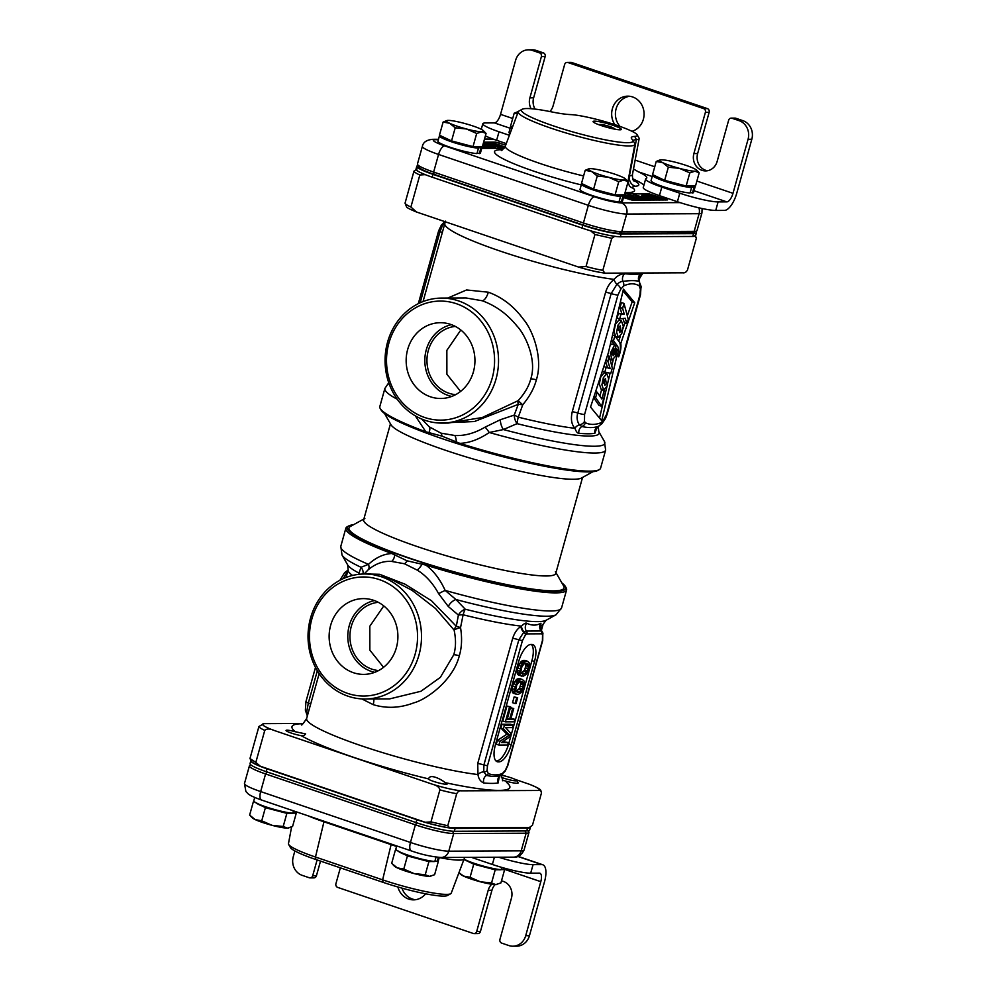 <?xml version="1.0" encoding="UTF-8"?>
<svg xmlns="http://www.w3.org/2000/svg" width="996" height="996" viewBox="0 0 996 996"><rect width="100%" height="100%" fill="white"/><g stroke="black" fill="none" stroke-linecap="round" stroke-linejoin="round"><path stroke-width="1.49" d="M694.561 235.828L696.441 237.919L687.501 269.941C686.269 272.219 684.638 273.165 682.596 272.804L606.153 273.165L604.871 273.103L602.829 270.339A29.768 3.735 -164.4 0 1 586.022 266.517L578.589 267.077L416.428 211.974L410.9 207.019L419.839 174.985L425.529 174.624M417.038 168.996L413.987 171.113C414.149 172.034 416.104 173.329 419.839 174.985M410.9 207.019A29.768 3.735 -164.4 0 1 405.048 203.147L413.987 171.113M405.048 203.147L406.629 207.081C407.028 207.23 406.405 207.865 416.428 211.974M696.441 237.919L695.382 235.977M602.829 270.339L611.768 238.305L614.831 236.189M590.441 230.649L594.961 234.483L611.768 238.305M586.022 266.517L594.961 234.483M638.648 279.266L640.876 273.688A5.951 5.752 -102.7 0 0 639.133 281.345C635.137 280.362 629.733 280.386 622.936 281.42C621.703 281.133 619.686 282.092 616.922 284.283L611.158 293.583L577.805 413.054C576.497 417.162 577.008 421.096 579.323 424.844L581.95 426.5C588.2 427.969 593.616 427.944 598.223 426.425L598.546 426.263M640.876 273.688A103.821 13.01 -164.4 0 1 624.741 273.763C620.782 273.875 617.234 275.743 614.071 279.378C610.075 282.528 607.261 286.811 605.618 292.239L572.264 411.709C570.584 419.005 571.492 424.533 574.978 428.317C576.099 431.617 577.394 433.272 578.863 433.285A5.951 4.868 95.3 0 1 581.95 426.5A5.951 5.453 110.9 0 0 585.424 422.765C590.055 424.968 595.272 424.943 601.098 422.69L602.779 421.345L606.564 414.398L639.918 294.941A5.951 0.747 15.6 0 0 640.49 294.779L641.051 286.3L639.133 281.345A5.951 5.453 -64.2 0 1 639.233 285.852C634.763 283.125 629.584 283.15 623.695 285.914L620.707 289.263L617.931 295.04L584.577 414.498L584.49 421.433L585.424 422.765M578.863 433.285A102.364 12.824 15.6 0 0 594.911 433.21L597.09 427.147M584.49 421.433A5.951 5.042 154.9 0 1 579.323 424.844A5.951 4.557 132.6 0 0 574.978 428.317A101.206 12.687 -164.4 0 1 518.294 417.162L522.738 404.812C529.648 396.508 534.192 388.166 536.371 379.775C543.517 357.85 532.225 329.303 523.585 319.517C514.048 306.394 502.308 297.294 488.326 292.202L466.589 289.961L447.764 298.053M590.541 407.078L601.709 420.71L617.109 354.999L618.703 356.842C620.62 351.638 621.317 347.143 620.807 343.359L634.726 302.709L623.446 289.164L608.369 352.746L590.541 407.078M601.895 384.805L603.701 390.083L607.087 386.087L608.631 378.854L606.776 373.6L603.377 377.633L601.895 384.805M604.086 380.049L604.833 385.315L606.34 383.821L605.468 378.592L604.086 380.049M616.586 332.203L618.379 337.482L621.778 333.486L623.322 326.252L621.467 320.986L618.055 325.032L616.586 332.203M618.815 327.286L619.562 332.552L621.068 331.058L620.197 325.829L618.815 327.286M601.572 406.256L595.608 397.616L597.127 392.163L601.858 399.023L604.199 390.606L605.444 392.412L601.572 406.256L598.994 405.384L593.641 397.628M609.266 356.17L612.291 368.059L610.797 373.363L604.833 372.031L606.141 367.337L610.162 368.682L607.859 361.199L609.266 356.17L607.448 355.56M613.15 355.647C614.769 354.452 615.715 351.974 615.964 348.202L617.01 349.584L615.304 356.518L612.017 360.079L610.399 353.007L614.619 344.952L615.814 346.073L613.175 355.759M615.951 348.189L615.291 347.965L615.951 348.189M613.449 348.861L613.847 348.986C612.054 350.019 611.519 351.924 612.241 354.713L613.611 348.874M617.62 353.991C618.616 350.243 618.566 347.604 617.458 346.098L613.511 340.669L614.856 335.851L619.649 342.45C620.906 345.388 620.608 349.683 618.753 355.335L616.225 353.518M624.218 314.089L622.625 308.374L624.006 303.419L628.289 319.492L626.907 323.575L625.214 318.259L619.674 318.969L620.994 314.226L624.218 314.089L618.416 313.354L617.084 318.098L619.674 318.969M597.09 426.749L596.417 427.894L598.285 426.624A101.206 12.687 -164.4 0 1 596.517 428.218A5.951 5.092 32 0 1 596.716 427.521M594.898 433.21A5.951 5.752 77.2 0 1 598.223 426.425A5.951 5.229 72.2 0 0 601.098 422.69M418.308 303.668L438.638 230.848L440.02 231.57L442.797 224.673L445.386 221.137M444.614 224.299A5.951 3.959 24.6 0 1 442.797 224.673A2.976 1.668 35.9 0 0 441.353 225.108L445.274 221.174M442.087 423.101L448.163 423.076L482.226 417.536L518.157 400.653A8.927 4.681 -125.2 0 0 518.256 404.351A8.927 1.295 10.5 0 1 522.738 404.812L518.157 400.653C524.693 393.47 528.913 386.211 530.793 378.866C537.143 359.68 525.191 334.382 516.6 325.592C507.001 313.852 495.535 305.573 482.201 300.755L466.116 297.978L441.514 298.09A62.511 56.747 -90.3 0 0 387.556 342.176A62.511 56.747 -90.3 0 0 442.087 423.101A62.511 56.747 -90.3 0 0 496.033 379.028A62.511 56.747 -90.3 0 0 441.514 298.09M421.731 419.042L429.201 426.798L440.979 433.148L454.774 435.489C464.534 436.036 474.656 433.248 485.127 427.122A8.927 0.971 56.1 0 1 489.248 432.501A114.602 14.367 15.6 0 0 605.63 450.092L600.588 468.17A114.602 14.367 -164.4 0 1 599.219 469.676A114.602 14.367 -164.4 0 1 459.853 443.357C469.402 442.971 479.201 439.348 489.248 432.501L503.391 429.55L517.061 423.649A8.927 1.892 104 0 1 518.294 417.162L514.26 415.083L518.256 404.351L474.395 421.545L438.9 423.026M598.285 426.624L598.758 431.554A103.821 13.01 -164.4 0 1 517.061 423.649A8.927 4.818 67.9 0 1 514.26 415.083L500.428 419.702A8.927 4.183 69.2 0 0 503.391 429.55A111.988 14.031 15.6 0 0 604.41 441.402L605.63 450.092M485.127 427.122L500.428 419.702M388.901 343.06A59.536 54.045 -90.3 0 0 424.67 417.486A59.536 54.045 -90.3 0 0 492.198 378.156A59.536 54.045 -90.3 0 0 456.429 303.718A59.536 54.045 -90.3 0 0 388.901 343.06M473.424 371.769A37.885 34.387 -90.3 0 0 442.697 322.791A37.885 34.387 -90.3 0 0 407.675 349.434A37.885 34.387 -90.3 0 0 443.046 398.388A37.885 34.387 -90.3 0 0 473.424 371.769M451.412 324.671A36.578 33.204 -90.3 0 0 426.288 349.733A36.578 33.204 89.7 0 0 451.736 396.433M455.658 394.653A34.225 31.075 89.7 0 1 428.33 350.43A34.225 31.075 89.7 0 1 455.346 326.414M460.824 330.012L446.855 350.343L446.893 374.235L460.575 391.416M599.219 469.676L597.762 470.473A113.407 14.218 -164.4 0 1 442.311 438.713A113.407 14.218 -164.4 0 1 428.865 433.982A113.407 14.218 -164.4 0 1 381.045 409.966L380.223 408.534A114.602 14.367 -164.4 0 1 379.825 406.542L384.879 388.452A114.602 14.367 15.6 0 0 397.217 399.234M415.307 415.842L425.815 431.791L441.888 436.099L459.853 443.357M425.815 431.791A114.602 14.367 -164.4 0 1 380.223 408.534M445.15 221.772L444.826 223.552A101.206 12.687 -164.4 0 0 499.843 250.967A101.206 12.687 -164.4 0 0 614.071 279.378A5.951 3.162 -126.2 0 0 616.922 284.283A5.951 3.436 -143.2 0 1 620.707 289.263M624.741 273.763A5.951 4.868 -84.7 0 0 622.936 281.42A5.951 5.167 -111.2 0 1 623.695 285.914M606.776 373.6L604.199 372.716L600.787 376.762L599.318 383.933L601.111 389.212L603.701 390.083M618.89 327.086L618.441 330.323M604.161 379.85L603.713 383.087M623.035 290.894L632.149 301.838L627.331 315.881M624.928 322.903L623.098 328.269M620.247 336.611L618.69 341.13M613.187 359.842L611.756 365.955M610.05 373.201L608.581 379.476M606.925 386.56L599.542 418.059M621.467 320.986L618.877 320.114L615.478 324.148L613.997 331.319L615.802 336.611L618.379 337.482M604.199 390.606L601.621 389.735L599.841 396.097M605.568 361.287L607.585 367.798L603.837 366.553L606.141 367.337M614.619 344.952L612.042 344.081L610.224 344.965M607.647 354.95L607.697 355.647M611.32 340.321L614.706 344.99M615.578 346.932L615.752 348.127M616.026 354.29L618.777 355.348L616.175 354.452M624.006 303.419L621.429 302.547L620.047 307.49L621.629 313.217M622.998 318.546L624.318 322.704L626.907 323.575M634.726 302.709L632.149 301.838M617.109 354.999L615.939 354.601M595.608 397.616L593.853 397.018M597.127 392.163L595.608 391.652M607.859 361.199L605.829 360.515M610.162 368.682L607.585 367.798M604.833 372.031L602.331 371.184M613.511 340.669L611.407 339.947M614.856 335.851L612.565 335.067M622.625 308.374L620.047 307.49M620.994 314.226L618.416 313.354M531.677 785.184L529.997 784.487C542.733 789.915 540.093 789.567 541.488 792.38L541.376 793.314C541.438 791.073 540.33 790.127 538.052 790.488L461.621 790.836C459.567 790.475 457.936 791.434 456.703 793.7L447.764 825.734L430.957 821.899L425.255 822.273L260.342 766.248A28.062 3.523 -164.4 0 1 251.615 761.492L249.971 758.541L258.923 726.507A29.768 3.735 15.6 0 0 264.774 730.379L255.823 762.413L249.971 758.541M264.774 730.379C266.642 728.537 269.742 728.549 274.087 730.429L432.177 784.138C436.771 785.321 439.348 787.226 439.896 789.878L430.957 821.899M303.394 723.457L263.828 723.644L258.923 726.507M529.997 784.487L515.231 779.432M506.267 776.382L501.835 774.876M286.997 730.18A9.898 1.245 -164.4 0 1 295.364 731.749L305.623 733.903L304.353 735.309L301.327 735.695A9.898 1.245 -164.4 0 1 291.181 733.031A9.898 1.245 -164.4 0 1 286.051 730.429A9.898 1.245 -164.4 0 1 286.997 730.18M301.327 735.695A113.108 14.181 15.6 0 0 353.493 757.284A113.108 14.181 15.6 0 0 428.093 778.76L429.239 777.727C431.256 774.39 441.153 779.221 445.224 782.657A9.898 1.245 -164.4 0 1 447.154 784.014A9.898 1.245 -164.4 0 1 446.208 784.263A9.898 1.245 -164.4 0 1 435.601 782.047A9.898 1.245 -164.4 0 1 428.093 778.76L428.106 778.673M541.376 793.314L532.437 825.335L529.386 827.452A28.062 3.523 -164.4 0 1 529.374 827.452L449.644 827.825L447.764 825.734M260.342 766.248L255.823 762.413M449.644 827.825A28.062 3.523 -164.4 0 1 425.255 822.273M540.654 629.385L540.94 623.197C536.595 625.725 531.852 625.737 526.722 623.259C525.751 622.662 524.02 623.62 521.518 626.148L520.945 626.484C517.31 628.713 514.546 632.672 512.679 638.336L477.731 763.484L477.968 774.552C478.566 778.772 480.508 781.586 483.807 783.018A5.951 4.943 94.8 0 1 486.583 775.386C492.285 776.78 497.091 776.755 501.025 775.311L501.461 775.05M483.807 783.018A103.821 13.01 15.6 0 0 498.149 782.943L499.245 776.793M361.859 698.931L373.176 704.645C386.498 708.691 400.031 708.106 413.763 702.865C426.089 699.777 453.08 680.741 459.343 655.679C461.82 647.388 462.219 638.025 460.538 627.605L463.115 614.793A8.927 1.544 1.5 0 0 458.409 615.092L448.275 606.477L438.626 593.678C432.774 583.058 425.628 575.202 417.187 570.11L404.513 563.773L391.615 561.42C383.323 560.873 375.529 563.649 368.221 569.762L364.125 573.995M343.234 578.651L348.202 570.036M542.085 631.763L541.164 630.978L526.374 631.053L524.02 631.85L518.841 639.83L483.894 764.99L483.757 771.875L486.583 775.386A2.976 2.727 109.5 0 0 488.227 773.543C493.095 775.374 497.813 775.349 502.407 773.481L505.246 770.481L507.499 765.687L542.434 640.528L542.534 634.639A2.976 2.527 -26 0 0 542.633 632.472L540.529 628.899A5.951 5.466 -7.8 0 0 540.542 629.011M540.94 623.197A5.951 5.652 -106.3 0 0 541.164 630.978A2.976 2.714 -84 0 1 541.662 633.805L526.971 633.879L525.44 634.9L522.427 640.627L487.48 765.775L487.069 770.555L488.227 773.543M541.326 630.63L543.094 624.268A101.206 12.687 15.6 0 1 540.766 626.061A5.951 5.59 -13.6 0 0 540.567 629.086M495.41 744.821A17.866 7.146 108.8 0 0 497.153 761.691A17.866 7.146 108.8 0 0 498.137 761.853L499.008 761.84A17.866 7.146 108.8 0 0 511.272 744.747L534.516 661.493A17.866 7.146 108.8 0 0 532.773 644.611A17.866 7.146 108.8 0 0 531.789 644.462L530.918 644.462A17.866 7.146 108.8 0 0 518.655 661.568L495.41 744.821M540.816 626.384A5.951 5.466 -7.8 0 0 540.529 628.899L540.529 628.862M498.149 782.943A5.951 5.727 79.5 0 1 501.025 775.311A2.976 2.627 73.1 0 0 502.407 773.481M301.415 724.602C301.29 725.984 303.033 723.93 306.644 718.477A101.206 12.687 15.6 0 0 361.66 745.88A101.206 12.687 15.6 0 0 477.968 774.552A5.951 3.984 155.6 0 1 483.757 771.875A2.976 2.191 170.5 0 0 487.069 770.555M520.945 626.484A5.951 3.785 -120.7 0 0 523.697 632.087A2.976 2.054 -136.6 0 1 525.44 634.9M389.66 698.893L420.935 691.274L440.357 677.355L453.765 654.77C455.956 647.512 456.068 639.283 454.101 630.082A8.927 1.917 167.9 0 1 460.538 627.605A8.927 0.934 20.6 0 0 456.293 626.297L458.409 615.092A8.927 5.814 -45.7 0 1 465.257 609.228A8.927 1.892 104 0 0 463.115 614.793A101.206 12.687 -164.4 0 0 521.518 626.148A5.951 3.984 -117.2 0 0 524.02 631.85A2.976 2.154 -133.8 0 1 525.627 634.713M526.722 623.259A5.951 5.03 -81 0 0 526.374 631.053A2.976 2.677 -96.2 0 1 526.971 633.879M495.996 760.969L496.431 760.969A17.866 7.146 108.8 0 0 508.682 743.863L531.926 660.609A17.866 7.146 108.8 0 0 531.341 644.462M513.189 725.113L510.612 724.241L501.872 724.279L500.826 728.014L506.902 734.201L497.353 740.464L496.307 744.186L498.896 745.07L507.636 745.033L508.334 742.543L501.449 742.568L509.952 736.729L510.873 733.417L505.619 727.64L512.504 727.603L513.189 725.113L504.449 725.163L503.416 728.898L509.491 735.073L499.942 741.335L498.896 745.07M508.334 742.543L502.756 741.671M514.82 719.311L510.724 719.336L513.737 708.542L512.616 708.554L509.603 719.336L507.188 719.349L510.662 706.899L509.554 706.911L505.383 721.839L514.123 721.801L514.82 719.311L510.973 718.44M513.737 708.542L510.45 707.67M510.662 706.899L506.964 706.027L502.793 720.967L505.383 721.839M517.671 697.76L514.16 696.889L512.542 702.69L515.131 703.562L516.053 703.562L517.671 697.76L516.75 697.76L515.131 703.562M522.402 679.509L519.812 678.625L517.098 679.06L513.401 683.63L512.019 688.61L512.205 691.921L513.973 693.565L518.231 694.436L520.92 692.768L522.975 689.444L524.357 684.464L524.17 681.152L522.402 679.509L520.721 679.509L517.123 682.434L514.596 689.481L514.795 692.793L516.563 694.449M527.494 661.257L524.917 660.373L522.19 660.809L518.505 665.378L517.111 670.358L517.298 673.67L519.065 675.313L523.323 676.184L526.025 674.516L528.067 671.192L529.449 666.212L529.262 662.9L527.494 661.257L525.826 661.257L522.228 664.183L519.7 671.229L519.887 674.541L521.655 676.197M520.248 681.613L520.734 684.015L519.576 688.161L516.127 691.461M525.353 663.361L525.826 665.764L524.668 669.91L521.219 673.209M497.353 740.464L499.942 741.335M506.902 734.201L509.491 735.073M500.826 728.014L503.416 728.898M501.872 724.279L504.449 725.163M517.322 692.369L515.667 690.303L516.8 684.912L519.103 682.011L522.639 681.986L523.311 684.887L522.153 689.033L519.862 691.946L517.322 692.369M522.414 674.118L520.771 672.051L521.904 666.66L524.195 663.759L527.731 663.734L528.403 666.635L527.245 670.781L524.954 673.694L522.414 674.118M506.964 706.027L509.554 706.911M507.4 718.589L509.603 719.336M510.413 707.795L512.616 708.554M514.16 696.889L516.75 697.76M513.164 693.154L515.741 694.038M512.716 692.743L515.306 693.627M512.205 691.921L514.795 692.793M511.994 690.676L514.583 691.56M512.019 688.61L514.596 689.481M512.529 686.12L515.106 686.991M513.401 683.63L515.99 684.501M514.546 681.55L517.123 682.434M515.455 680.305L518.032 681.189M516.426 679.471L519.003 680.355M517.098 679.06L519.675 679.932M518.144 678.637L520.721 679.509M516.152 691.523L518.63 692.369M517.273 691.075L519.862 691.946M518.854 689.406L521.431 690.278M519.576 688.161L522.153 689.033M520.335 686.082L522.925 686.966M520.734 684.015L523.311 684.887M520.709 682.77L523.286 683.642M521.431 681.588L522.639 681.986M518.256 674.902L520.833 675.786M517.82 674.491L520.398 675.375M517.298 673.67L519.887 674.541M517.086 672.425L519.675 673.308M517.111 670.358L519.7 671.229M517.621 667.868L520.198 668.739M518.505 665.378L521.082 666.262M519.638 663.299L522.228 664.183M520.547 662.054L523.124 662.938M521.518 661.22L524.108 662.103M522.19 660.809L524.78 661.68M523.236 660.385L525.826 661.257M521.244 673.271L523.722 674.118M522.365 672.823L524.954 673.694M523.946 671.155L526.535 672.026M524.668 669.91L527.245 670.781M525.427 667.83L528.017 668.714M525.826 665.764L528.403 666.635M525.801 664.519L528.39 665.39M526.523 663.336L527.731 663.734M370.537 573.97L390.606 579.012L412.132 590.391L435.489 608.456L454.101 630.082A8.927 6.001 149 0 1 456.293 626.297L431.529 600.787L405.023 584.179L379.588 574.281L366.528 573.982M353.468 524.755A113.407 14.218 15.6 0 0 348.662 525.975L347.206 526.772A114.602 14.367 15.6 0 0 345.836 528.278A114.602 14.367 15.6 0 0 391.826 553.527C383.684 553.913 375.903 557.523 368.458 564.359L361.038 567.284L359.008 573.123A8.927 8.441 -163.4 0 1 359.743 574.231M359.481 574.256A8.927 7.669 -62.2 0 0 359.008 573.123A103.821 13.01 15.6 0 1 347.666 564.906L342.014 555.046A111.988 14.031 -164.4 0 0 361.038 567.284A8.927 8.342 -150.2 0 1 363.079 574.02M543.094 624.268L546.057 620.296A103.821 13.01 15.6 0 1 465.257 609.228L455.931 599.517A8.927 5.217 -45.6 0 0 448.275 606.477M419.005 654.92A62.511 56.747 -90.3 0 0 364.474 573.995A62.511 56.747 -90.3 0 0 310.528 618.08A62.511 56.747 -90.3 0 0 365.046 699.005A62.511 56.747 -90.3 0 0 419.005 654.92M415.17 654.048A59.536 54.045 -90.3 0 0 379.401 579.622A59.536 54.045 -90.3 0 0 311.86 618.964A59.536 54.045 -90.3 0 0 347.629 693.39A59.536 54.045 -90.3 0 0 415.17 654.048M330.647 625.339A37.885 34.387 -90.3 0 0 366.018 674.292A37.885 34.387 -90.3 0 0 396.383 647.674A37.885 34.387 -90.3 0 0 365.669 598.696A37.885 34.387 -90.3 0 0 330.647 625.339M374.372 600.576A36.578 33.204 89.7 0 0 349.26 625.637A36.578 33.204 -90.3 0 0 374.708 672.337M378.617 670.557A34.225 31.075 89.7 0 1 351.302 626.335A34.225 31.075 89.7 0 1 378.306 602.319M383.784 605.917L369.815 626.247L369.852 650.139L383.547 667.32M348.662 525.975A113.407 14.218 15.6 0 0 408.958 558.183A113.407 14.218 15.6 0 0 423.35 562.902A113.407 14.218 15.6 0 0 565.367 586.482A113.407 14.218 15.6 0 0 561.893 582.946M546.057 620.296L556.005 614.793A111.988 14.031 -164.4 0 1 455.931 599.517L445.162 590.416C440.07 579.286 433.634 570.845 425.865 565.093L407.078 560.81L391.826 553.527M425.865 565.093A114.602 14.367 15.6 0 0 566.6 589.918A114.602 14.367 15.6 0 0 566.201 587.914L565.367 586.482M556.005 614.793L561.545 607.996A114.602 14.367 -164.4 0 1 445.162 590.416A8.927 0.747 -24.8 0 0 438.626 593.678M342.014 555.046L340.794 546.356A114.602 14.367 -164.4 0 0 368.458 564.359A8.927 5.005 -131.9 0 1 368.221 569.762M347.753 571.206A5.951 5.092 32 0 1 346.546 571.704A5.951 4.283 45.6 0 0 344.641 572.613L348.09 570.073M307.839 714.207A5.951 5.154 4.3 0 0 306.668 712.277L308.337 702.989L317.338 670.769M307.278 715.116L306.668 712.277A5.951 4.457 -10.8 0 1 305.374 710.16L305.934 701.67A5.951 0.747 15.6 0 0 308.337 702.989A5.951 0.747 15.6 0 1 310.652 704.11M555.967 572.638L563.661 586.034A111.627 13.994 15.6 0 1 517.808 586.706A111.627 13.994 15.6 0 1 409.705 558.171A111.627 13.994 -164.4 0 1 350.355 526.473L363.876 519.003M582.548 477.458L555.756 573.397A99.712 12.5 15.6 0 1 417.872 546.779A99.712 12.5 -164.4 0 1 363.665 519.763A99.712 12.5 -164.4 0 1 364.86 518.455M555.756 573.397A99.712 12.5 15.6 0 0 555.407 571.667M384.531 413.502L391.017 424.794A99.712 12.5 -164.4 0 0 444.876 450.068A99.712 12.5 15.6 0 0 581.564 477.993L592.956 471.693M251.029 760.471A29.768 3.735 15.6 0 0 250.843 760.757A29.768 3.735 15.6 0 0 267.015 768.825L416.814 819.708A29.768 3.735 15.6 0 0 455.135 828.423L527.556 828.099A29.768 3.735 15.6 0 0 530.395 827.327A29.768 3.735 15.6 0 0 530.333 826.879M250.843 760.757L250.046 763.608A29.768 3.735 15.6 0 0 266.231 771.663L416.017 822.559A29.768 3.735 15.6 0 0 454.338 831.274L526.76 830.938A29.768 3.735 15.6 0 0 529.611 830.166L530.395 827.327M418.171 165.61A29.768 3.735 15.6 0 0 416.814 166.282A29.768 3.735 15.6 0 0 432.999 174.35L582.797 225.233A29.768 3.735 15.6 0 0 621.106 233.948L693.54 233.624A29.768 3.735 15.6 0 0 696.378 232.852A29.768 3.735 15.6 0 0 695.569 231.57M416.814 166.282L416.017 169.133A29.768 3.735 15.6 0 0 432.202 177.188L582 228.084A29.768 3.735 15.6 0 0 620.309 236.799L692.743 236.463A29.768 3.735 15.6 0 0 695.582 235.691L696.378 232.852M623.496 197.606L632.286 200.159L667.532 199.922L649.168 193.859L624.691 193.971M481.715 148.379L504.063 148.28M505.694 145.117L495.547 142.092L483.633 142.154M701.943 212.945L697.013 230.574A29.768 3.735 -164.4 0 1 696.652 230.96A29.768 3.735 -164.4 0 1 694.175 231.346L621.741 231.682A29.768 3.735 -164.4 0 1 583.432 222.967L433.634 172.071A29.768 3.735 -164.4 0 1 417.561 164.527A29.768 3.735 -164.4 0 1 417.449 164.004L422.379 146.375A29.768 3.735 15.6 0 0 438.564 154.442L588.35 205.325A29.768 3.735 15.6 0 0 626.671 214.04L699.092 213.704A29.768 3.735 15.6 0 0 701.943 212.945L702.08 208.525M417.561 164.527L419.204 167.403A27.39 3.436 15.6 0 0 433.995 174.337L583.793 225.233A27.39 3.436 15.6 0 0 619.039 233.251L691.473 232.915A27.39 3.436 15.6 0 0 693.764 232.566L696.652 230.96M594.488 121.151A14.666 1.843 15.6 0 0 593.081 121.537A14.666 1.843 15.6 0 0 603.85 126.405A14.666 1.843 15.6 0 0 619.948 129.804A14.666 1.843 15.6 0 0 621.342 129.43A14.666 1.843 15.6 0 0 610.635 124.562A14.666 1.843 15.6 0 0 594.488 121.151M551.298 111.826A57.93 7.258 15.6 0 0 522.141 109.274A57.93 7.258 15.6 0 0 575.29 132.605A57.93 7.258 15.6 0 0 632.846 140.187A57.93 7.258 15.6 0 0 632.111 139.278A49.227 6.175 -164.4 0 1 631.476 138.494A49.227 6.175 -164.4 0 1 634.738 136.402A37.101 4.644 15.6 0 0 637.203 134.834A37.101 4.644 15.6 0 0 609.129 122.857A37.101 4.644 15.6 0 0 570.509 114.59A49.227 6.175 -164.4 0 1 551.298 111.826M632.846 140.187L634.651 143.337A60.544 7.582 -164.4 0 1 634.875 144.308A60.544 7.582 -164.4 0 1 574.505 135.419A60.544 7.582 -164.4 0 1 518.269 111.751A60.544 7.582 -164.4 0 1 518.966 111.029L522.141 109.274M633.157 140.735A46.613 5.839 -164.4 0 1 636.382 139.664L634.738 136.402M637.203 134.834L639.009 137.983A39.703 4.98 -164.4 0 1 639.158 138.618A39.703 4.98 -164.4 0 1 636.382 139.664L629.422 175.844A42.928 5.378 15.6 0 0 632.423 174.711C632.435 178.471 632.995 180.6 634.128 181.098M632.448 200.159L632.684 199.262L628.351 198.714L623.757 196.66M629.372 199.574L632.684 199.262M623.583 197.283L629.46 199.287M626.086 197.955L626.285 197.22M623.932 196.038L633.942 199.262L623.969 195.876A22.037 2.764 15.6 0 0 623.185 194.83M623.982 195.801L637.004 199.25L624.081 194.855L634.539 198.602L623.932 195.614M634.303 197.656L631.676 197.196L634.303 197.656L634.128 198.279M640.167 198.192L634.701 196.797L640.092 198.378L638.025 198.391L630.057 195.689L633.581 195.951L628.04 194.942L638.038 198.578L641.934 199.225L640.167 198.192M640.055 197.718L644.947 198.553L633.693 194.818L643.864 198.366L640.055 197.718M634.95 194.805L647.861 199.2L651.085 199.188L634.888 195.042M648.396 197.582L645.769 197.121L648.396 197.582L648.097 198.627M652.405 198.702L657.011 199.15L653.127 198.702L647.674 195.988L642.047 194.867L648.047 196.361L652.405 198.702L652.031 200.072M652.592 197.196L659.414 198.764L646.641 195.228L649.243 195.216L647.873 194.755L644.823 194.768L652.592 197.196L652.293 198.254L652.754 196.81M653.986 196.523L663.56 199.026L652.467 195.104L650.114 194.83L653.899 196.859M654.708 196.61L651.583 195.303L653.301 195.477L662.091 198.565L654.708 196.61M633.693 200.146L633.942 199.262M633.157 200.159L633.406 199.262M636.755 200.134L637.004 199.25M635.946 200.146L636.195 199.25M641.835 200.109L642.258 198.565M641.685 200.121L641.934 199.225M640.876 200.121L641.125 199.225M640.129 200.121L640.403 199.138M639.171 200.121L639.494 198.951M637.602 200.134L638.038 198.578M636.519 199.088L636.755 198.204M635.062 198.59L635.299 197.743M630.941 197.183L631.178 196.337M629.646 196.747L629.895 195.876M628.713 196.436L628.974 195.502M627.941 196.175L628.227 195.129M627.717 196.1L628.04 194.942M633.319 196.884L633.581 195.951M632.821 196.722L633.033 195.951M631.912 196.411L632.124 195.677M631.128 196.125L631.302 195.49M636.954 198.092L637.154 197.357M633.394 195.888L633.693 194.818M645.607 200.096L645.881 199.113M645.458 200.096L645.707 199.212M645.097 200.096L645.346 199.212M644.35 200.109L644.624 199.113M643.391 200.109L643.715 198.939M647.612 200.084L647.861 199.2M650.836 200.072L651.085 199.188M646.852 198.64L647.139 197.594M645.458 198.204L645.769 197.121M653.538 200.059L653.787 199.175M647.774 197.37L648.047 196.361M646.815 197.121L647.139 195.988M646.217 197.121L646.578 195.801M644.885 198.005L645.582 195.515M644.088 197.731L644.761 195.328M643.914 197.669L644.424 195.814M643.503 197.532L643.976 195.814M642.482 197.183L642.968 195.44M641.71 196.922L642.233 195.067M641.486 196.847L642.047 194.867M656.762 200.047L657.086 198.777M651.745 197.955L651.957 197.196M649.019 196.038L649.243 195.216M659.514 200.034L659.788 199.051M659.364 200.034L659.613 199.138M658.829 200.034L659.078 199.15M658.082 200.034L658.356 199.051M654.248 198.69L654.434 198.03M656.489 198.453L656.663 197.831M655.928 198.304L656.115 197.644M655.019 198.042L655.206 197.37M653.75 198.702L654.198 197.084M652.915 198.59L653.376 196.897M651.795 196.399L651.969 195.776M650.774 196.374L651.048 195.403M650.127 196.411L650.5 195.116M649.716 196.274L650.114 194.83M663.286 200.022L663.56 199.026M663.05 200.022L663.299 199.125M662.203 200.022L662.477 199.038M660.858 200.022L661.207 198.764M659.688 200.034L660.111 198.478M658.779 197.943L658.966 197.258M656.837 197.333L657.049 196.598M655.107 196.747L655.306 196.038M502.88 148.292L503.129 147.396L504.698 147.383M501.934 148.292L502.208 147.308L503.129 147.396M500.814 148.292L501.137 147.122L502.208 147.308M499.394 147.196L501.137 147.122M498.05 146.748L499.519 146.748M496.568 146.238L498.162 146.375M492.447 144.843L496.655 145.914M491.19 144.408L492.534 144.507M490.331 144.121L491.289 144.047M489.696 143.91L490.455 143.673M504.947 146.935L493.344 142.988L489.845 143.1M503.827 146.823L499.743 146.561L491.626 143.661L494.203 143.561L503.827 146.823M483.247 143.511L494.813 147.433L484.591 143.698L500.004 147.408L487.094 143.026L497.577 146.848L483.359 143.125M482.774 145.229L487.069 145.391L490.555 146.885L486.322 146.437L492.061 147.358L483.135 143.934M483.085 144.121L485.886 145.304L482.823 145.03M481.205 146.624L486.21 147.383L482.662 145.64M482.599 145.864L484.703 146.91L481.803 146.561M493.892 144.706L494.203 143.561M486.085 143.835L486.322 143.026M499.755 148.304L500.004 147.408M498.585 148.304L498.834 147.42M495.336 148.317L495.585 147.433M494.564 148.329L494.813 147.433M491.787 148.342L492.061 147.358M491.439 148.342L491.688 147.445M490.916 148.342L491.165 147.445M489.97 148.342L490.244 147.358M488.414 148.354L488.762 147.084M486.82 148.354L487.281 146.711M486.11 147.209L486.322 146.437M488.936 146.885L489.136 146.138M487.355 146.524L487.617 145.578M487.193 146.487L487.393 145.765M486.023 147.084L486.359 145.864M485.201 146.636L485.438 145.777M484.542 145.354L484.741 144.644M483.683 145.204L483.919 144.358M485.936 148.367L486.21 147.383M485.45 148.367L485.699 147.47M484.367 148.367L484.641 147.383M482.823 148.379L483.172 147.109M483.209 146.885L483.421 146.163M513.5 857.145L441.066 857.481A8.927 8.105 -90.3 0 0 448.773 851.182L521.207 850.845A8.927 8.105 -90.3 0 1 513.5 857.145C517.808 857.681 521.319 855.327 524.045 850.074A29.768 3.735 -164.4 0 1 521.207 850.845L526.125 833.216L453.703 833.552L452.582 831.212M441.066 857.481C431.592 856.734 421.682 854.543 411.336 850.908A8.927 3.573 -71.2 0 1 410.464 842.467L415.382 824.825A29.768 3.735 15.6 0 0 453.703 833.552L448.773 851.182A29.768 3.735 -164.4 0 1 410.464 842.467L260.666 791.571A29.768 3.735 -164.4 0 1 244.481 783.516L249.411 765.874A29.768 3.735 15.6 0 0 265.583 773.942L267.028 771.937M416.826 822.821L415.382 824.825L265.583 773.942L260.666 791.571A8.927 3.573 -71.2 0 0 261.537 800.012C250.83 796.24 248.739 794.397 247.992 793.712L245.875 791.447L244.481 783.516M250.855 764.891L249.759 765.488A29.768 3.735 15.6 0 0 249.411 765.874M525.041 830.95L526.125 833.216A29.768 3.735 15.6 0 0 528.976 832.444A29.768 3.735 15.6 0 0 528.864 831.921L528.241 830.851M450.665 893.748L447.49 895.504A47.036 5.889 -164.4 0 1 383.024 882.332L315.869 859.523A47.036 5.889 -164.4 0 1 290.459 847.608L288.653 844.459A49.638 6.225 15.6 0 0 315.471 857.033L382.626 879.854A49.638 6.225 15.6 0 0 450.665 893.748A49.638 6.225 15.6 0 0 451.238 893.163L464.173 858.813A52.863 6.623 -164.4 0 1 439.224 857.568M291.579 826.979L288.466 843.662A49.638 6.225 15.6 0 0 288.653 844.459M294.878 850.945L293.26 856.734A14.878 13.508 -90.3 0 0 302.199 875.347L309.308 877.762A2.976 2.702 -90.3 0 0 312.682 875.795L317.101 859.946M501.474 880.95A13.396 12.164 89.7 0 1 511.446 898.155L499.93 939.402A2.976 2.702 -90.3 0 0 501.71 943.125L508.819 945.54A14.878 13.508 -90.3 0 0 512.853 946.2A14.878 13.508 -90.3 0 0 525.701 935.705L529.449 935.692A14.878 13.508 89.7 0 1 516.6 946.188L512.853 946.2M340.346 867.84L335.926 883.689A2.976 2.702 -90.3 0 0 337.719 887.411L473.299 933.476A2.976 2.702 -90.3 0 0 476.686 931.509L488.202 890.262A13.396 12.164 89.7 0 1 491.7 884.224M529.449 935.692L544.538 881.647A17.866 7.146 108.8 0 0 542.795 864.765A17.866 7.146 108.8 0 0 541.812 864.615L533.072 864.653L530.681 873.181L539.421 873.143A8.927 3.573 -71.2 0 1 539.919 873.218A8.927 3.573 -71.2 0 1 540.791 881.659L525.701 935.705M425.628 893.81A17.866 16.21 89.7 0 1 413.539 899.861A17.866 16.21 89.7 0 1 397.89 886.988M415.407 899.724A17.866 16.21 89.7 0 1 401.986 888.158M320.525 861.104L316.429 875.77A2.976 2.702 89.7 0 1 313.865 877.874L310.117 877.887M488.202 890.262L491.949 890.25L480.433 931.484A2.976 2.702 89.7 0 1 477.856 933.588L474.108 933.601M491.949 890.25A13.396 12.164 89.7 0 1 495.087 884.585M498.66 857.22A29.768 3.735 15.6 0 0 533.072 864.653M471.469 857.344A29.768 3.735 15.6 0 0 474.395 858.365L492.373 864.466A29.768 3.735 -164.4 0 0 530.681 873.181M645.632 179.031A29.768 3.735 -164.4 0 0 661.817 187.086L679.795 193.199A29.768 3.735 15.6 0 0 718.104 201.914L726.843 201.877A8.927 3.573 -71.2 0 0 732.981 193.324L748.071 139.278A14.878 13.508 -90.3 0 0 739.119 120.665L732.023 118.263A2.976 2.702 -90.3 0 0 731.213 118.126L734.961 118.113A2.976 2.702 89.7 0 1 735.77 118.238L742.867 120.653A14.878 13.508 89.7 0 1 751.818 139.266L736.729 193.311A17.866 7.146 -71.2 0 1 724.466 210.405L715.726 210.442A29.768 3.735 -164.4 0 1 677.417 201.727L659.439 195.627A29.768 3.735 -164.4 0 1 643.254 187.559L645.632 179.031A29.768 3.735 -164.4 0 1 646.068 178.595A47.621 5.964 -164.4 0 0 646.765 177.911A47.621 5.964 -164.4 0 0 638.386 171.822L633.493 169.009M531.092 108.701A13.396 12.164 89.7 0 1 529.884 97.857L541.401 56.61A2.976 2.702 -90.3 0 0 539.608 52.888L532.511 50.472A14.878 13.508 -90.3 0 0 528.465 49.812A14.878 13.508 -90.3 0 0 515.629 60.308L500.54 114.353A8.927 3.573 108.8 0 1 494.402 122.906L485.662 122.944A29.768 3.735 15.6 0 0 482.823 123.716A29.768 3.735 15.6 0 0 499.008 131.783L509.392 135.307M731.213 118.126A2.976 2.702 -90.3 0 0 728.649 120.23L717.132 161.464A13.396 12.164 -90.3 0 1 705.566 170.914A13.396 12.164 -90.3 0 1 693.888 153.571L705.405 112.324A2.976 2.702 -90.3 0 0 703.612 108.601L568.019 62.549A2.976 2.702 -90.3 0 0 564.645 64.516L553.129 105.75A13.396 12.164 89.7 0 1 549.867 111.54M614.868 124.662A17.866 16.21 89.7 0 1 612.378 108.751A17.866 16.21 89.7 0 1 627.791 96.164A17.866 16.21 89.7 0 1 643.366 119.283A17.866 16.21 89.7 0 1 631.987 131.298M619.973 126.405A17.866 16.21 89.7 0 1 616.126 108.738A17.866 16.21 89.7 0 1 629.671 96.276M539.608 52.888L543.355 52.875A2.976 2.702 89.7 0 1 545.148 56.598L533.632 97.845A13.396 12.164 89.7 0 0 535.076 109.099M543.355 52.875L536.259 50.46A14.878 13.508 89.7 0 0 532.213 49.8L528.465 49.812M703.612 108.601L707.359 108.589A2.976 2.702 89.7 0 1 709.152 112.311L697.636 153.558A13.396 12.164 -90.3 0 0 707.446 170.752M707.359 108.589L571.766 62.524L568.019 62.549M567.21 62.412L570.957 62.399A2.976 2.702 89.7 0 1 571.766 62.524M632.709 178.72L635.996 180.351A47.621 5.964 -164.4 0 1 643.914 185.194M506.267 143.586L496.618 140.312A29.768 3.735 -164.4 0 1 485.376 135.917M612.54 128.708L614.769 128.696L610.336 126.604L602.468 124.512L599.032 124.537L601.148 125.533M610.336 126.604L609.913 128.086M602.468 124.512L602.094 125.845M504.835 868.275L504.574 869.184A22.037 2.764 -164.4 0 1 503.503 869.695L501.337 868.948M501.76 867.416L501.125 869.695A22.037 2.764 -164.4 0 1 481.778 865.673A22.037 2.764 -164.4 0 1 464.049 859.15M503.964 868.039L503.503 869.695M296.459 811.877L296.235 812.699A22.037 2.764 -164.4 0 1 295.152 813.209L292.986 812.475M293.447 810.856L292.774 813.222A22.037 2.764 -164.4 0 1 268.584 807.744A22.037 2.764 -164.4 0 1 253.781 800.846L254.727 797.447M295.613 811.591L295.152 813.209M439.273 857.419L438.277 860.967A22.037 2.764 -164.4 0 1 437.207 861.478L435.04 860.731M436.049 857.083L434.829 861.478A22.037 2.764 -164.4 0 1 410.626 856A22.037 2.764 -164.4 0 1 395.823 849.102L396.707 845.94M438.352 857.344L437.207 861.478M691.598 186.775L693.951 187.584A22.037 2.764 15.6 0 0 695.021 187.074L693.515 192.489A22.037 2.764 -164.4 0 1 692.444 193L690.265 192.265M690.066 193.012A22.037 2.764 -164.4 0 1 665.863 187.534A22.037 2.764 -164.4 0 1 651.06 180.637L652.567 175.221A22.037 2.764 15.6 0 0 667.382 182.106A22.037 2.764 15.6 0 0 691.573 187.597L690.066 193.012M693.951 187.584L692.444 193M691.573 187.597L689.22 186.787M695.021 187.074A22.037 2.764 15.6 0 0 694.249 185.978M510.014 133.638A22.037 2.764 -164.4 0 1 509.006 132.381L510.525 126.965A22.037 2.764 15.6 0 0 511.956 128.496M620.533 195.627L622.886 196.424A22.037 2.764 15.6 0 0 623.969 195.913L622.45 201.341A22.037 2.764 -164.4 0 1 621.38 201.852L619.201 201.105M619.002 201.864A22.037 2.764 -164.4 0 1 594.799 196.374A22.037 2.764 -164.4 0 1 579.996 189.489L581.502 184.061A22.037 2.764 15.6 0 0 596.318 190.958A22.037 2.764 15.6 0 0 620.508 196.436L619.002 201.864M622.886 196.424L621.38 201.852M620.508 196.436L618.155 195.639M478.478 147.371L480.844 148.167A22.037 2.764 15.6 0 0 481.915 147.657L480.408 153.085A22.037 2.764 -164.4 0 1 479.325 153.596L477.159 152.849M476.947 153.596A22.037 2.764 -164.4 0 1 452.757 148.118A22.037 2.764 -164.4 0 1 437.954 141.22L439.46 135.805A22.037 2.764 15.6 0 0 454.263 142.702A22.037 2.764 15.6 0 0 478.466 148.18L476.947 153.596M480.844 148.167L479.325 153.596M478.466 148.18L476.1 147.383M481.915 147.657A22.037 2.764 15.6 0 0 481.13 146.574M501.797 869.11L501.747 869.309A19.347 2.428 -164.4 0 1 499.905 869.807A19.347 2.428 -164.4 0 1 484.479 866.993A19.347 2.428 -164.4 0 1 467.684 861.291A19.347 2.428 -164.4 0 1 464.808 859.56M504.101 869.558L495.211 869.832L473.735 864.155L463.912 859.498M473.735 864.155L470.075 877.289L463.563 876.082L458.969 872.645M495.211 869.832L491.551 882.966L480.346 881.784L470.075 877.289M504.586 869.782L500.913 882.929L495.771 884.597L491.551 882.966M497.153 884.448A19.347 2.428 -164.4 0 1 497.029 884.485A19.347 2.428 -164.4 0 1 495.771 884.597A19.347 2.428 -164.4 0 1 480.346 881.784A19.347 2.428 -164.4 0 1 463.563 876.082A19.347 2.428 -164.4 0 1 460.662 874.326L459.256 872.944M502.893 780.852L501.237 775.237A9.96 1.245 -164.4 0 1 511.359 777.901A9.96 1.245 -164.4 0 1 516.737 780.428A9.96 1.245 -164.4 0 1 512.641 780.49A9.96 1.245 -164.4 0 1 502.992 777.938A9.96 1.245 -164.4 0 1 501.386 777.366M516.737 780.428L518.082 782.781A11.902 1.494 -164.4 0 1 518.119 782.981A11.902 1.494 -164.4 0 1 502.32 780.03M655.194 175.856L655.169 175.943A19.347 2.428 15.6 0 0 669.324 182.355A19.347 2.428 15.6 0 0 690.589 186.85A19.347 2.428 15.6 0 0 692.432 186.352L692.531 185.991M659.987 159.945L656.227 161.464L652.567 174.611L664.668 180.338L686.144 186.015L695.507 185.966L699.18 172.831L696.49 170.067A19.347 2.428 15.6 0 0 693.59 168.324A19.347 2.428 15.6 0 0 676.807 162.609A19.347 2.428 15.6 0 0 661.381 159.796A19.347 2.428 15.6 0 0 660.124 159.908A19.347 2.428 15.6 0 0 662.738 162.684L668.328 167.191L679.533 168.386L689.805 172.881L694.959 171.2L699.18 172.831M664.668 180.338L668.328 167.191M686.144 186.015L689.805 172.881M656.227 161.464L662.738 162.684A19.347 2.428 15.6 0 0 679.533 168.386A19.347 2.428 15.6 0 0 694.959 171.2A19.347 2.428 15.6 0 0 696.49 170.067M517.945 111.689L514.185 113.208L510.512 126.355L512.43 127.251M514.185 113.208L517.621 113.444M518.331 111.602A19.347 2.428 15.6 0 0 518.082 111.652A19.347 2.428 15.6 0 0 517.883 112.76M293.459 812.636L293.397 812.836A19.347 2.428 -164.4 0 1 291.554 813.334A19.347 2.428 -164.4 0 1 276.129 810.52A19.347 2.428 -164.4 0 1 259.346 804.805A19.347 2.428 -164.4 0 1 256.458 803.087M295.762 813.085L286.873 813.359L265.397 807.669L254.565 801.942M265.397 807.669L261.724 820.816L255.213 819.596L249.623 815.089L253.295 801.954M286.873 813.359L283.2 826.493L271.995 825.311L261.724 820.816M296.235 813.309L292.575 826.456L287.421 828.124L283.2 826.493M288.815 827.975A19.347 2.428 -164.4 0 1 288.678 828.012A19.347 2.428 -164.4 0 1 287.421 828.124A19.347 2.428 -164.4 0 1 271.995 825.311A19.347 2.428 -164.4 0 1 255.213 819.596A19.347 2.428 -164.4 0 1 252.312 817.853L250.917 816.471M435.501 860.893L435.451 861.092A19.347 2.428 -164.4 0 1 433.596 861.59A19.347 2.428 -164.4 0 1 418.183 858.776A19.347 2.428 -164.4 0 1 401.388 853.074A19.347 2.428 -164.4 0 1 398.512 851.343M437.804 861.341L428.915 861.615L407.439 855.925L396.607 850.198M407.439 855.925L403.778 869.072L397.267 867.865L391.677 863.345L395.337 850.211M428.915 861.615L425.242 874.749L414.05 873.567L403.778 869.072M438.29 861.565L434.617 874.712L429.475 876.38L425.242 874.749M430.857 876.231A19.347 2.428 -164.4 0 1 430.72 876.268A19.347 2.428 -164.4 0 1 429.475 876.38A19.347 2.428 -164.4 0 1 414.05 873.567A19.347 2.428 -164.4 0 1 397.267 867.865A19.347 2.428 -164.4 0 1 394.354 866.109L392.959 864.727M584.129 184.696L584.104 184.783A19.347 2.428 15.6 0 0 598.26 191.207A19.347 2.428 15.6 0 0 619.524 195.689A19.347 2.428 15.6 0 0 621.367 195.191L621.467 194.83M588.922 168.797L585.175 170.316L581.502 183.463L593.604 189.178L615.08 194.867L624.442 194.818L628.115 181.683L625.426 178.919A19.347 2.428 15.6 0 0 622.525 177.164A19.347 2.428 15.6 0 0 605.742 171.461A19.347 2.428 15.6 0 0 590.317 168.648A19.347 2.428 15.6 0 0 589.059 168.76A19.347 2.428 15.6 0 0 591.686 171.524L597.264 176.043L608.469 177.238L618.74 181.72L623.894 180.052L628.115 181.683M593.604 189.178L597.264 176.043M615.08 194.867L618.74 181.72M585.175 170.316L591.686 171.524A19.347 2.428 15.6 0 0 608.469 177.238A19.347 2.428 15.6 0 0 623.894 180.052A19.347 2.428 15.6 0 0 625.426 178.919M442.075 136.44L442.05 136.527A19.347 2.428 15.6 0 0 456.205 142.951A19.347 2.428 15.6 0 0 477.47 147.433A19.347 2.428 15.6 0 0 479.325 146.935L479.425 146.574M446.88 120.541L443.12 122.06L439.448 135.195L451.549 140.922L473.025 146.611L482.4 146.561L486.073 133.427L483.384 130.663A19.347 2.428 15.6 0 0 480.483 128.907A19.347 2.428 15.6 0 0 463.688 123.205A19.347 2.428 15.6 0 0 448.262 120.392A19.347 2.428 15.6 0 0 447.017 120.504A19.347 2.428 15.6 0 0 449.632 123.267L455.222 127.787L466.414 128.97L476.698 133.464L481.84 131.796L486.073 133.427M451.549 140.922L455.222 127.787M473.025 146.611L476.698 133.464M443.12 122.06L449.632 123.267A19.347 2.428 15.6 0 0 466.414 128.97A19.347 2.428 15.6 0 0 481.84 131.796A19.347 2.428 15.6 0 0 483.384 130.663M604.124 272.966A26.792 3.362 -164.4 0 1 579.933 267.463M643.03 272.991L639.781 277.984A101.206 12.687 -164.4 0 1 638.822 279.154M639.918 294.941L640.366 289.176A5.951 4.457 -10.8 0 0 641.051 286.3M640.366 289.176L639.233 285.852M584.577 414.498A5.951 0.747 -164.4 0 1 577.805 413.054A5.951 0.747 -164.4 0 0 572.264 411.709M602.779 421.345A5.951 4.283 45.6 0 1 601.783 423.835L605.481 418.544L607.137 414.249L640.49 294.779M442.311 232.554A5.951 0.747 15.6 0 0 440.02 231.57L420.138 302.796M488.326 292.202A8.927 3.573 -71.2 0 1 482.201 300.755M536.371 379.775A8.927 1.121 15.6 0 0 530.793 378.866M389.013 383.497A111.988 14.031 15.6 0 0 389.822 385.614M428.815 432.799A8.927 4.196 128.1 0 0 429.201 426.798M441.888 436.099A8.927 3.573 108.8 0 0 440.979 433.148M456.33 442.149A8.927 2.615 91 0 0 454.774 435.489M605.618 292.239A5.951 0.747 -164.4 0 1 611.158 293.583A5.951 0.747 -164.4 0 0 617.931 295.04M620.807 343.359L619.923 343.06M617.458 346.098L615.204 345.326M432.177 784.138A26.792 3.362 15.6 0 0 461.621 790.836M263.828 723.644A26.792 3.362 15.6 0 0 274.087 730.429M538.052 790.488A26.792 3.362 15.6 0 0 527.805 783.703M303.058 723.718A113.108 14.181 15.6 0 0 295.364 731.749M445.224 782.657A113.108 14.181 15.6 0 0 506.516 782.383M439.896 789.878A29.768 3.735 15.6 0 0 456.703 793.7M346.01 577.493L348.139 569.837A101.206 12.687 15.6 0 0 352.559 575.439M542.534 634.639L541.662 633.805M487.48 765.775L483.894 764.99A5.951 0.747 -164.4 0 0 477.731 763.484M505.246 770.481A2.976 1.668 35.9 0 1 505.072 771.34L507.786 765.613L542.72 640.453L542.808 632.871A2.976 2.465 -21.3 0 0 542.708 632.672M542.608 634.826A2.976 2.465 -21.3 0 0 542.808 632.883L542.621 632.46M512.679 638.336A5.951 0.747 -164.4 0 1 518.841 639.83L522.427 640.627M498.137 761.853L496.282 761.218M534.516 661.493L531.926 660.609M511.272 744.747L508.682 743.863M499.008 761.84L496.431 760.969M459.343 655.679A8.927 1.121 15.6 0 0 453.765 654.77M373.176 704.645A8.927 3.573 108.8 0 0 373.811 698.968M422.292 564.085A8.927 1.992 -56.1 0 1 417.187 570.11M407.078 560.81A8.927 3.573 -71.2 0 1 404.513 563.773M394.777 554.735A8.927 4.818 -88.9 0 1 391.615 561.42M267.015 768.825L266.231 771.663M416.814 819.708L416.017 822.559M455.135 828.423L454.338 831.274M527.556 828.099L526.76 830.938M582.797 225.233L582 228.084M621.106 233.948L620.309 236.799M693.54 233.624L692.743 236.463M432.999 174.35L432.202 177.188M625.102 192.489A72.658 9.101 15.6 0 0 633.356 188.256A34.499 4.32 -164.4 0 1 635.199 186.252A51.829 6.499 15.6 0 0 633.394 180.164M438.377 139.689L435.352 139.701A20.841 2.615 15.6 0 0 444.689 145.889L594.488 196.772A20.841 2.615 15.6 0 0 621.305 202.873L680.056 202.611M494.103 139.428L484.38 139.477M502.47 149.711A72.658 9.101 15.6 0 0 509.454 161.838A72.658 9.101 15.6 0 0 581.278 184.895M633.356 188.256A8.927 8.64 -45.3 0 1 629.46 186.078L628.028 182.007M628.999 175.881A43.388 5.441 -164.4 0 1 629.422 175.844A8.927 8.329 86.6 0 0 635.199 186.252M501.262 150.284C501.312 151.143 502.669 149.749 505.321 146.101A63.769 7.993 15.6 0 0 583.594 175.943M627.642 181.148A63.769 7.993 15.6 0 0 628.152 180.401L628.028 181.583M435.352 139.701A8.927 8.105 -90.3 0 0 432.924 139.303C426.711 139.838 423.188 142.191 422.379 146.375M444.689 145.889A8.927 3.573 108.8 0 0 438.564 154.442L433.634 172.071L433.995 174.337M594.488 196.772A8.927 3.573 108.8 0 0 588.35 205.325L583.432 222.967L583.793 225.233M621.305 202.873A8.927 8.105 89.7 0 1 626.671 214.04L621.741 231.682L619.039 233.251M698.893 207.815A8.927 8.105 89.7 0 1 699.092 213.704L694.175 231.346L691.473 232.915M649.168 193.859L648.832 195.079M665.913 199.113L665.664 200.009M495.547 142.092L495.124 143.598M499.382 142.963L498.847 144.868M396.57 846.438A52.863 6.623 -164.4 0 1 391.104 844.633L382.626 879.854L383.024 882.332M391.229 844.073A8.927 3.573 -71.2 0 1 391.104 844.633L323.949 821.812L315.471 857.033L315.869 859.523M324.074 821.264A8.927 3.573 -71.2 0 1 323.949 821.812A52.863 6.623 -164.4 0 1 307.913 815.761M504.499 869.334L540.791 881.659M480.433 931.484L476.686 931.509M517.895 856.485L541.812 864.615M474.395 858.365L474.681 857.319M494.39 857.232L492.373 864.466M316.429 875.77L312.682 875.795M751.818 139.266L748.071 139.278M718.104 201.914L715.726 210.442M742.867 120.653L739.119 120.665M732.981 193.324L696.889 181.06M654.758 166.755L635.149 160.095M512.716 118.487L500.54 114.353M541.401 56.61L545.148 56.598M529.884 97.857L533.632 97.845M532.511 50.472L536.259 50.46M735.77 118.238L732.023 118.263M510.164 128.26L494.402 122.906M726.843 201.877L694.013 190.722M652.206 176.516L638.386 171.822M679.795 193.199L677.417 201.727M661.817 187.086L659.439 195.627M496.618 140.312L499.008 131.783M705.405 112.324L709.152 112.311M693.888 153.571L697.636 153.558M604.871 273.103C597.65 272.194 588.897 270.19 578.589 267.077M639.781 277.984L639.083 280.486M444.826 223.552L423.039 301.589M598.335 426.388L601.783 423.848M438.638 230.848L441.353 225.108M598.758 431.554L604.41 441.402M388.751 382.75L384.879 388.452M639.519 281.507L638.946 277.486L638.374 280.499M612.017 360.079L609.44 359.195M306.644 718.477L319.156 673.645M339.91 580.282L344.641 572.613M347.666 564.906L348.139 569.837M498.959 776.967L505.072 771.34M370.549 573.97L364.474 573.995M389.648 698.893L365.046 699.005M561.545 607.996L566.6 589.918M340.794 546.356L345.836 528.278M305.934 701.67L315.483 667.445M305.374 710.16L307.341 715.962M390.457 423.823L363.665 519.763M492.995 139.029L484.492 139.067M438.489 139.278L432.924 139.303M518.269 111.751L505.321 146.101M634.875 144.308L628.152 180.401M639.158 138.618L632.423 174.711M411.336 850.908L261.537 800.012M524.045 850.074L528.976 832.444M464.173 858.813L464.895 857.369M518.144 856.398L542.795 864.765M481.267 129.293L482.823 123.716"/></g></svg>
